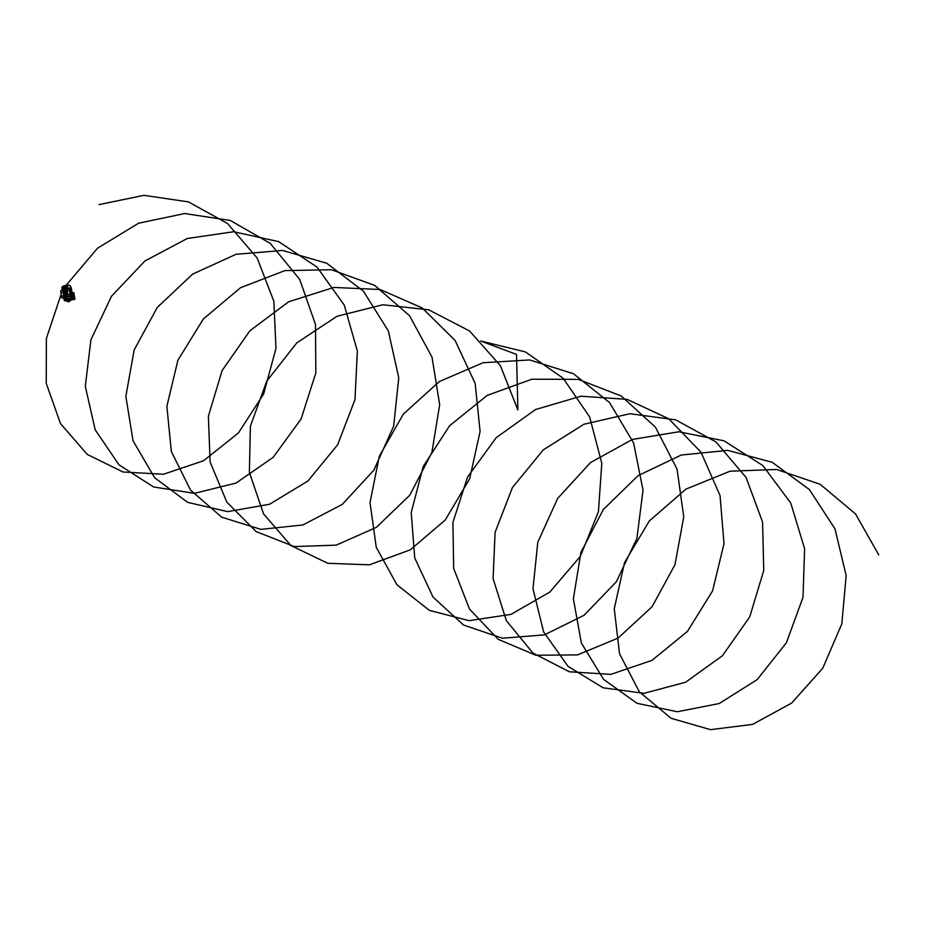 <?xml version="1.0" encoding="UTF-8"?>
<svg xmlns="http://www.w3.org/2000/svg" width="925" height="925" viewBox="0 0 925 925"><rect width="100%" height="100%" fill="white"/><g stroke="black" fill="none" stroke-linecap="round" stroke-linejoin="round"><path stroke-width="1.39" d="M66.531 296.937A4.683 1.191 171.3 0 0 66.103 297.041A4.683 1.191 171.3 0 0 65.687 297.156L66.542 297.006A4.683 1.191 171.3 0 0 66.531 297.017L66.612 297.584M71.133 290.138L71.017 289.386L70.566 290.242M72.034 295.561L71.202 290.311M71.757 296.058L71.237 290.681M67.779 294.578L70.046 293.942L67.779 294.578L68.126 296.37M68.404 296.74A4.209 1.064 171.3 0 0 68.207 296.763L66.982 289.444A4.209 1.064 -8.7 0 0 65.721 289.664L65.848 290.45L65.721 289.664M70.855 296.555L70.578 296.659A4.209 1.064 171.3 0 0 70.439 296.647L70.346 296.069M67.664 296.844A4.209 1.064 171.3 0 0 67.502 296.867L66.438 289.537M66.496 295.503L66.207 290.739L66.982 295.827M66.218 296.197L65.351 290.566A4.209 1.064 -8.7 0 1 65.848 290.45M66.438 296.925L66.727 296.243L66.854 297.064A4.209 1.064 -8.7 0 1 71.502 296.879L71.445 296.486M72.474 296.833L71.549 295.665L72.381 296.867M63.825 298.347A4.209 1.064 171.3 0 0 63.802 298.405L63.721 297.734M63.871 290.196L65.224 297.457A4.209 1.064 171.3 0 0 65.097 297.503L64.022 290.149A4.209 1.064 -8.7 0 1 64.565 289.964M63.617 290.358L64.727 297.653A4.209 1.064 171.3 0 0 64.611 297.711L63.617 290.358M65.525 295.699L64.542 291.097M64.126 299.411A4.186 1.064 -8.7 0 1 64.068 299.376L63.964 298.81A4.197 1.064 -8.7 0 1 63.813 298.59A4.209 1.064 -8.7 0 1 65.721 297.364A4.197 1.064 -8.7 0 0 63.813 298.59L63.79 298.405M65.444 290.381L64.762 290.728A4.209 1.064 -8.7 0 1 65.062 290.647M64.657 290.577L65.328 289.629M64.577 289.814A4.683 1.191 -8.7 0 1 65.409 289.606M63.744 293.526L63.64 292.867M64.23 297.353L64.102 295.873M63.571 292.358L62.831 290.427L63.12 292.219L60.934 292.797L63.085 292.115M66.438 297.596A4.787 1.214 -8.7 0 0 65.872 297.734L65.779 297.214A4.798 1.214 -8.7 0 1 66.357 297.064A4.798 1.214 -8.7 0 0 65.779 297.168L65.698 297.226A4.683 1.191 171.3 0 0 65.687 297.226L65.687 297.156M66.323 296.173L65.663 297.122M66.854 297.064L66.854 297.075A4.197 1.064 -8.7 0 1 71.502 296.879L72.185 296.821A4.683 1.191 171.3 0 0 71.988 296.705L72.127 296.682M71.306 295.156L70.682 291.04M65.178 295.803L64.889 291.548M65.918 296.278L65.351 290.566M66.033 296.243L65.155 290.485M72 295.376L71.294 290.797L72.231 295.526M71.653 295.075L70.612 290.543M66.75 295.376L66.114 291.259M65.317 295.618L64.681 291.468M67.271 291.097L69.456 290.358L67.271 291.097L67.791 294.497L67.259 291.074M72.393 297.237L71.283 290.022M72.601 296.879L71.641 290.288M72.289 297.087L71.19 289.849M72.497 296.728L71.537 290.115M71.005 296.15L69.745 289.328L71.052 296.185M63.49 290.346L64.461 297.596M71.433 296.243L70.173 289.398L71.479 296.266M64.854 297.064L63.894 290.184M67.918 300.405L68.751 300.371M64.264 300.371L66.323 300.544A2.983 0.763 -8.7 0 1 67.93 300.544L66.438 300.533M68.843 300.798L69.444 300.972A4.093 1.041 171.3 0 0 69.641 300.926L70.219 300.787A4.093 1.041 171.3 0 0 70.392 300.729L69.745 300.301A2.983 0.763 -8.7 0 1 69.572 300.093A2.983 0.763 -8.7 0 1 70.023 299.596L71.098 298.972A4.093 1.041 171.3 0 0 70.254 298.937L68.855 299.538A2.983 0.763 -8.7 0 1 66.484 300.151L64.299 299.989A4.093 1.041 171.3 0 0 64.183 300.278A4.151 1.052 -8.7 0 1 64.114 300.139A4.151 1.052 -8.7 0 1 66.218 298.856L66.762 297.677A4.186 1.064 -8.7 0 1 66.947 297.642M70.161 298.948L70.023 298.706A3.885 0.983 171.3 0 0 64.553 300.116L64.392 300.047M71.063 298.625L71.04 298.509A4.093 1.041 171.3 0 0 70.184 298.474M71.873 298.856L71.988 297.619M66.218 300.556L67.953 300.694M65.918 300.59A2.474 0.624 171.3 0 0 66.057 300.671A2.474 0.624 171.3 0 0 67.964 300.764M68.878 300.533L69.363 300.683A3.295 0.833 171.3 0 0 69.826 300.556L69.861 300.648A3.307 0.833 171.3 0 1 69.375 300.775L68.889 300.625A2.474 0.624 171.3 0 0 69.618 300.44M68.808 300.567L69.525 300.382M69.398 300.301L68.797 300.452M69.687 299.272A2.486 0.624 -8.7 0 1 70.057 299.295L70.416 299.145M69.294 299.446L70.069 299.399A2.474 0.624 171.3 0 0 69.479 299.365M65.906 300.29A2.474 0.624 171.3 0 0 65.848 300.475L67.143 300.428A3.261 0.833 171.3 0 0 66.369 300.475L65.039 300.579A3.307 0.833 171.3 0 1 65.097 300.428L65.212 300.382A3.133 0.798 171.3 0 0 65.189 300.486L65.837 300.382A2.486 0.624 -8.7 0 1 65.837 300.371A2.486 0.624 -8.7 0 1 65.837 300.301M65.212 300.382L66.473 300.22A3.261 0.833 171.3 0 0 67.282 300.082L67.178 300.139M68.762 300.313L69.306 300.186A3.261 0.833 171.3 0 0 69.491 300.359L69.907 300.613M68.543 299.584L68.45 299.781A3.261 0.833 171.3 0 0 69.063 299.55L70.023 299.168A3.307 0.833 171.3 0 1 70.439 299.18L69.791 299.584A3.261 0.833 171.3 0 0 69.456 299.827M69.236 299.873L68.45 299.781M70.982 299.064A3.457 0.879 -8.7 0 1 71.422 299.191A3.457 0.879 -8.7 0 1 70.751 300.255A3.457 0.879 -8.7 0 1 70.219 300.452L70.103 300.428A3.133 0.798 171.3 0 0 71.133 299.307A3.133 0.798 171.3 0 0 70.751 299.191M70.15 299.527L69.884 300.347A2.474 0.624 171.3 0 0 70.751 299.723L70.739 299.619M70.45 299.7L69.78 300.29M69.999 299.434L69.768 300.174M65.351 300.209L65.004 300.209A3.457 0.879 -8.7 0 1 69.768 298.983L69.56 299.122A3.133 0.798 171.3 0 0 65.351 300.209L66.022 300.07A2.486 0.624 -8.7 0 1 69.109 299.272L69.56 299.122M66.022 300.07L69.121 299.376A2.474 0.624 171.3 0 0 66.045 300.163M66.45 299.989L68.82 299.376M64.877 297.711L65.27 298.879L65.698 297.411L65.825 298.266M64.889 297.688L65.698 297.411M72.508 297.457L72.451 296.937A4.798 1.214 -8.7 0 0 72.185 296.821L72.254 297.341A4.787 1.214 -8.7 0 1 72.508 297.457L72.427 296.89M71.502 296.913L72.092 297.353M66.045 297.862L66.218 298.856M71.572 297.445A4.186 1.064 -8.7 0 1 71.676 297.48L71.803 298.474A4.151 1.052 -8.7 0 0 66.912 298.683M67.444 300.163L68.739 300.093L67.953 300.498M67.964 300.394L68.889 299.978L67.722 300.301M68.138 301.92L67.918 300.301L68.704 300.209M69.456 290.358L69.051 288.669L67.097 289.178L67.236 291.017M69.051 288.669L70.601 295.85L68.034 296.266L70.15 295.884L70.034 294.127M69.525 290.543L70.046 293.942M69.803 290.647L70.67 294.913M67.016 285.247L67.433 286.843L67.12 285.224L62.9 286.311A3.85 0.983 -8.7 0 1 67.016 285.247L67.097 285.339A4.139 1.052 171.3 0 0 62.68 286.484L62.518 288.103A4.648 1.179 -8.7 0 1 67.409 286.843L67.456 286.97A4.752 1.203 171.3 0 0 62.449 288.253L62.727 286.38M67.12 285.224L67.282 285.201A3.92 0.994 -8.7 0 1 69.433 285.316L70.485 286.993L69.768 285.478A4.139 1.052 171.3 0 1 69.965 285.548A4.139 1.052 171.3 0 1 70.265 285.756A4.139 1.052 171.3 0 1 70.161 286.23M62.345 288.172L62.495 288.161A4.683 1.191 -8.7 0 1 67.421 286.889L67.698 286.808M70.635 287.074A4.683 1.191 -8.7 0 1 70.728 287.108L70.635 287.074A4.683 1.191 -8.7 0 0 70.531 287.039L70.578 287.108A4.752 1.203 171.3 0 1 70.797 287.189A4.752 1.203 171.3 0 1 71.179 287.525A4.752 1.203 171.3 0 1 71.028 287.987M71.572 290.149A4.914 1.249 171.3 0 0 71.699 289.791A4.914 1.249 171.3 0 0 71.294 289.398A4.914 1.249 171.3 0 0 69.572 289.109M66.993 289.259A4.914 1.249 171.3 0 0 62.865 290.381L62.888 290.438M62.784 286.334L62.068 287.039A4.209 1.064 171.3 0 0 62.183 287.363M69.433 285.316L69.71 285.432A4.209 1.064 171.3 0 0 67.352 285.316M72.104 299.469A23.9 6.07 171.3 0 0 73.873 299.168L72.902 292.774A23.9 6.07 171.3 0 0 73.11 292.739L73.11 292.739M72.242 292.531L73.179 292.994L73.873 299.168A23.9 6.07 171.3 0 0 74.081 299.133L73.248 292.832L74.312 299.053L72.034 299.538M73.78 292.601L74.96 299.226L71.537 299.908M73.827 292.624L74.197 295.295M73.653 292.543L72.74 292.693M71.768 299.758L74.786 299.145M74.382 296.462L74.96 299.226M66.635 298.093L66.057 298.174M72.404 297.85L71.722 297.538M72.439 297.769L71.849 297.942M63.628 295.676L61.408 296.335L63.64 295.618L63.767 297.515L61.813 298.023L61.408 296.335M64.033 295.399L63.825 294.717M63.12 292.219L63.64 295.618M62.657 290.311L60.715 290.808L60.83 292.566M61.455 296.208L60.934 292.797M61.651 297.908L63.767 297.515M878.75 554.919L855.532 513.942L820.128 484.272L776.618 469.472L730.068 471.207L685.934 489.128L649.35 520.925L624.537 562.562L614.269 608.777L619.53 653.778L639.383 691.888L671.122 718.309L710.55 729.652L752.545 724.402L791.65 703.081L822.776 668.185L841.819 623.878L846.155 575.489L834.974 528.846L809.363 489.545L772.19 462.303L727.744 450.359L681.228 455.042L638.077 475.658L603.308 509.536L580.912 552.387L573.384 598.822L581.351 642.991L603.562 679.355L637.001 703.301L677.273 711.753L719.153 703.555L757.193 679.597L786.447 642.69L803.016 597.249L804.611 548.745L790.736 503.003L762.824 465.541L724.021 440.82L678.811 431.778L632.503 439.398L590.485 462.604L557.648 498.425L537.772 542.327L532.997 588.786L543.634 631.96L568.1 666.416L603.1 687.795L644.054 693.322L685.633 682.222L722.46 655.709L749.712 616.917L763.749 570.517L762.582 522.082L746.059 477.427L715.938 441.93L675.643 419.834L629.844 413.729L583.906 424.24L543.183 449.955L512.415 487.579L495.095 532.349L493.094 578.645L506.345 620.652L532.962 653.062L569.384 671.781L610.847 674.371L651.975 660.381L687.425 631.417L712.562 590.913L723.997 543.727L720.055 495.534L700.942 452.14L668.729 418.748L627.092 399.357L580.877 396.212L535.471 409.567L496.205 437.675L467.599 476.942L452.915 522.417L453.666 568.378L469.484 609.043L498.136 639.279L535.829 655.258L577.628 654.888L618.12 638.077L652.056 606.765L674.972 564.689L683.76 516.902L677.065 469.137L655.42 427.165L621.23 396.016L578.403 379.389L531.921 379.204L487.244 395.368L449.562 425.766L423.234 466.524L411.22 512.508L414.724 557.937L433.027 597.099L463.598 625.057L502.402 638.227L544.374 634.885L584.068 615.298L616.339 581.779L636.932 538.292L643.025 490.077L633.59 442.936L609.506 402.537L573.454 373.735L529.597 359.941L483.035 362.727L439.225 381.62L403.277 414.169L379.319 456.256L370.023 502.576L376.255 547.299L396.964 584.808L429.327 610.35L469.079 620.675L511.039 614.362L549.785 592.093L580.252 556.468L598.429 511.733L601.793 463.286L589.641 416.944L563.198 378.279L525.423 351.928L480.699 341.013L516.532 354.414L517.861 409.937L500.413 365.71L469.53 330.953L428.738 309.817L382.777 304.764L337.012 316.292L296.786 342.874L266.77 381.1L250.398 426.147L249.368 472.351L263.544 513.884L290.901 545.542L327.797 563.29L369.399 564.817L410.318 549.82L445.249 520.012L469.599 478.93L480.098 431.501L475.172 383.447L455.146 340.539L422.216 307.933L380.14 289.513L333.809 287.432L288.646 301.793L249.923 330.734L222.116 370.543L208.379 416.227L210.114 462.014L226.833 502.159L256.179 531.597L294.289 546.582L336.168 545.149L376.394 527.342L409.752 495.233L431.848 452.637L439.676 404.676L432.01 357.108L409.486 315.679L374.613 285.351L331.404 269.73L284.877 270.609L240.488 287.756L203.407 318.928L177.912 360.183L166.87 406.306L171.345 451.516L190.515 490.1L221.746 517.202L260.896 529.366L302.891 524.961L342.262 504.414L373.908 470.12L393.645 426.182L398.767 377.863L388.361 330.977L363.421 291.178L326.745 263.243L282.553 250.467L236.014 254.306L192.562 274.158L157.25 307.458L134.16 349.974L125.846 396.363L133.038 440.786L154.579 477.67L187.555 502.333L227.596 511.629L269.522 504.275L307.886 481.058L337.683 444.705L354.98 399.577L357.362 351.084L344.25 305.077L316.986 267.059L278.645 241.622L233.643 231.736L187.243 238.511L144.89 260.989L111.486 296.266L90.881 339.891L85.308 386.349L95.194 429.836L119.013 464.847L153.585 486.966L194.366 493.349L236.048 483.07L273.233 457.274L301.076 419.025L315.841 372.879L315.471 324.397L299.7 279.419L270.204 243.344L230.325 220.485L184.676 213.536L138.611 223.214L97.507 248.224L66.126 285.339M61.154 294.231L46.377 338.446L46.25 383.355L60.507 423.615L87.227 454.395L123.025 471.993L163.471 474.248L203.581 460.754L238.407 432.981L263.602 394.062L275.985 348.424L273.846 301.284L257.173 258.029L227.654 223.607L188.492 201.893L143.953 195.348L99.044 204.587M64.657 300.706A3.885 0.983 171.3 0 0 64.738 300.752A3.885 0.983 171.3 0 0 65.71 300.96A3.885 0.983 171.3 0 0 65.86 300.972M70.878 300.197A3.885 0.983 171.3 0 0 71.028 300.139A3.885 0.983 171.3 0 0 71.78 298.937A3.885 0.983 171.3 0 0 71.098 298.763M65.27 300.648A3.133 0.798 171.3 0 0 65.455 300.764A3.133 0.798 171.3 0 0 67.987 300.879M69.236 300.787L69.225 300.694A3.133 0.798 171.3 0 0 69.78 300.533M67.987 300.926A3.457 0.879 -8.7 0 1 66.01 300.983A3.457 0.879 -8.7 0 1 64.958 300.683M65.71 298.278L65.594 297.422M72.104 298.613A4.151 1.052 -8.7 0 1 72.312 298.891A4.151 1.052 -8.7 0 1 72.104 299.284M71.271 289.305A4.891 1.237 171.3 0 0 71.514 288.82L70.728 287.108A4.683 1.191 -8.7 0 1 71.04 287.34M71.699 289.791L71.514 288.82A4.891 1.237 171.3 0 0 71.109 288.427A4.891 1.237 171.3 0 0 65.617 288.496A4.891 1.237 171.3 0 0 61.859 290.3L62.068 287.039A4.209 1.064 171.3 0 1 62.507 286.565M72.15 299.411A23.865 6.059 171.3 0 0 73.861 299.122L72.3 298.844M73.179 292.994L72.266 292.601L73.168 298.474L74.116 298.856M72.266 298.544L72.358 297.885M73.04 292.82L71.988 292.577M69.028 300.752L64.646 300.729L63.813 298.59M64.646 300.729L64.114 300.139M70.207 300.452L72.312 298.891L72.196 297.931M68.993 301.793L68.716 300.174M71.063 287.397L69.861 285.455L67.282 285.201"/></g></svg>
